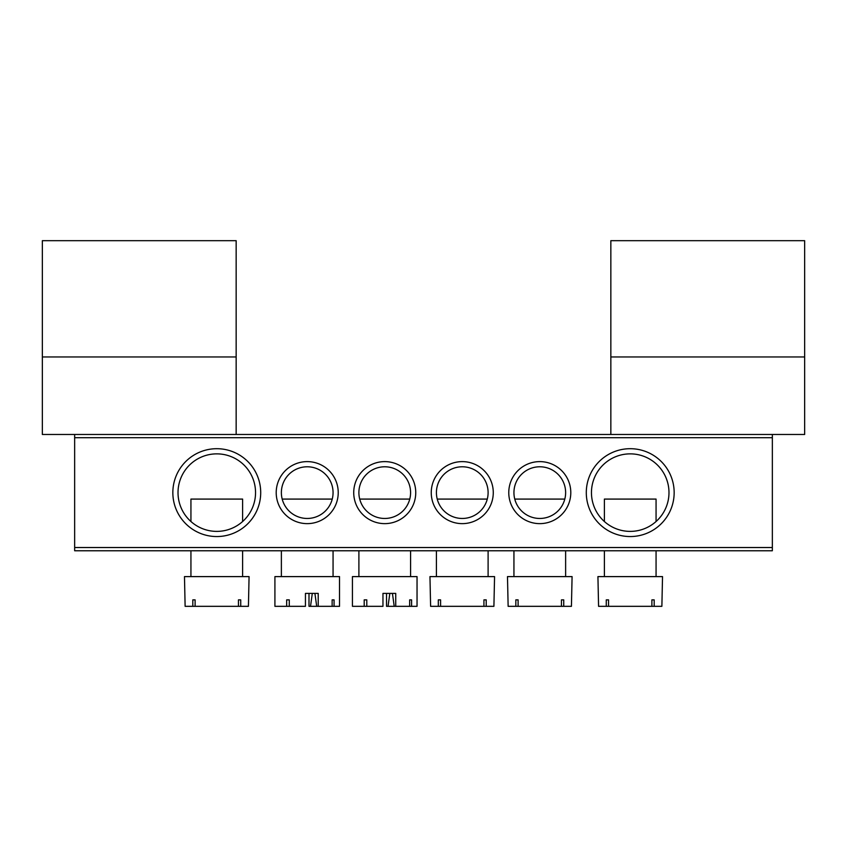 <?xml version="1.0" encoding="UTF-8"?>
<svg xmlns="http://www.w3.org/2000/svg" width="847" height="847" viewBox="0 0 847 847"><rect width="100%" height="100%" fill="white"/><g stroke="black" fill="none" stroke-linecap="round" stroke-linejoin="round"><path stroke-width="1.27" d="M42.35 356.958L42.35 434.479L236.154 434.479L236.154 240.675L42.35 240.675L42.35 356.958L236.154 356.958M172.841 492.626A43.928 43.928 0 0 1 216.779 448.698A43.928 43.928 0 0 1 260.707 492.626A43.928 43.928 0 0 1 216.779 536.553A43.928 43.928 0 0 1 172.841 492.626M255.54 492.626A38.761 38.761 0 0 0 216.779 453.865A38.761 38.761 0 0 0 178.018 492.626A38.761 38.761 0 0 0 216.779 531.387A38.761 38.761 0 0 0 255.54 492.626M586.293 492.626A43.928 43.928 0 0 1 630.221 448.698A43.928 43.928 0 0 1 674.159 492.626A43.928 43.928 0 0 1 630.221 536.553A43.928 43.928 0 0 1 586.293 492.626M668.982 492.626A38.761 38.761 0 0 0 630.221 453.865A38.761 38.761 0 0 0 591.46 492.626A38.761 38.761 0 0 0 630.221 531.387A38.761 38.761 0 0 0 668.982 492.626M508.772 492.626A31.011 31.011 0 0 1 539.783 461.615A31.011 31.011 0 0 1 570.793 492.626A31.011 31.011 0 0 1 539.783 523.637A31.011 31.011 0 0 1 508.772 492.626M565.627 492.626A25.844 25.844 0 0 0 539.783 466.782A25.844 25.844 0 0 0 513.938 492.626A25.844 25.844 0 0 0 539.783 518.459A25.844 25.844 0 0 0 565.627 492.626M431.25 492.626A31.011 31.011 0 0 1 462.261 461.615A31.011 31.011 0 0 1 493.272 492.626A31.011 31.011 0 0 1 462.261 523.637A31.011 31.011 0 0 1 431.25 492.626M488.105 492.626A25.844 25.844 0 0 0 462.261 466.782A25.844 25.844 0 0 0 436.417 492.626A25.844 25.844 0 0 0 462.261 518.459A25.844 25.844 0 0 0 488.105 492.626M276.207 492.626A31.011 31.011 0 0 1 307.217 461.615A31.011 31.011 0 0 1 338.228 492.626A31.011 31.011 0 0 1 307.217 523.637A31.011 31.011 0 0 1 276.207 492.626M333.062 492.626A25.844 25.844 0 0 0 307.217 466.782A25.844 25.844 0 0 0 281.373 492.626A25.844 25.844 0 0 0 307.217 518.459A25.844 25.844 0 0 0 333.062 492.626M353.728 492.626A31.011 31.011 0 0 1 384.739 461.615A31.011 31.011 0 0 1 415.75 492.626A31.011 31.011 0 0 1 384.739 523.637A31.011 31.011 0 0 1 353.728 492.626M410.583 492.626A25.844 25.844 0 0 0 384.739 466.782A25.844 25.844 0 0 0 358.895 492.626A25.844 25.844 0 0 0 384.739 518.459A25.844 25.844 0 0 0 410.583 492.626M772.348 550.762L74.652 550.762L74.652 547.533L772.348 547.533L772.348 550.762M772.348 437.708L74.652 437.708L74.652 434.479L772.348 434.479L772.348 547.533M74.652 437.708L74.652 547.533M610.846 240.675L610.846 434.479L804.65 434.479L804.65 240.675L610.846 240.675L610.846 356.958L804.65 356.958M487.279 499.084L437.243 499.084M486.21 606.325L493.907 606.325L494.563 576.606L429.958 576.606L430.615 606.325L486.21 606.325L486.21 599.867L483.933 599.867L483.933 606.325M440.588 599.867L438.312 599.867L440.588 599.867L440.588 606.325M438.312 599.867L438.312 606.325M483.933 599.867L486.21 599.867M386.518 593.398L386.518 606.325L395.74 606.325L395.74 593.398L382.96 593.398L382.96 606.325L352.437 606.325L352.437 576.606L417.042 576.606L417.042 606.325L395.74 606.325M388.042 606.325L389.821 593.398M392.436 593.398L394.215 606.325M411.589 599.867L409.662 599.867L411.589 599.867L411.589 606.325M409.662 599.867L409.662 606.325M366.793 599.867L364.199 599.867L366.793 599.867L366.793 606.325M364.199 599.867L364.199 606.325M409.757 499.084L359.721 499.084M242.613 521.519L242.613 499.084L190.935 499.084L190.935 521.519M240.728 606.325L248.425 606.325L249.071 576.606L184.477 576.606L185.122 606.325L240.728 606.325L240.728 599.867L238.441 599.867L238.441 606.325M195.106 599.867L192.82 599.867L195.106 599.867L195.106 606.325M192.82 599.867L192.82 606.325M238.441 599.867L240.728 599.867M656.065 521.519L656.065 499.084L604.387 499.084L604.387 521.519M654.18 606.325L661.878 606.325L662.523 576.606L597.929 576.606L598.575 606.325L654.18 606.325L654.18 599.867L651.894 599.867L651.894 606.325M608.559 599.867L606.272 599.867L608.559 599.867L608.559 606.325M606.272 599.867L606.272 606.325M651.894 599.867L654.18 599.867M564.801 499.084L514.764 499.084M563.731 606.325L571.429 606.325L572.085 576.606L507.48 576.606L508.136 606.325L563.731 606.325L563.731 599.867L561.455 599.867L561.455 606.325M518.11 599.867L515.834 599.867L518.11 599.867L518.11 606.325M515.834 599.867L515.834 606.325M561.455 599.867L563.731 599.867M308.996 593.398L308.996 606.325L318.218 606.325L318.218 593.398L305.439 593.398L305.439 606.325L274.915 606.325L274.915 576.606L339.52 576.606L339.52 606.325L318.218 606.325M310.521 606.325L312.299 593.398M314.915 593.398L316.693 606.325M334.067 599.867L332.14 599.867L334.067 599.867L334.067 606.325M332.14 599.867L332.14 606.325M289.272 599.867L286.678 599.867L289.272 599.867L289.272 606.325M286.678 599.867L286.678 606.325M332.236 499.084L282.199 499.084M488.105 550.762L488.105 576.606M436.417 550.762L436.417 576.606M358.895 550.762L358.895 576.606M410.583 550.762L410.583 576.606M242.613 550.762L242.613 576.606M190.935 550.762L190.935 576.606M656.065 550.762L656.065 576.606M604.387 550.762L604.387 576.606M565.627 550.762L565.627 576.606M513.938 550.762L513.938 576.606M281.373 550.762L281.373 576.606M333.062 550.762L333.062 576.606"/></g></svg>
